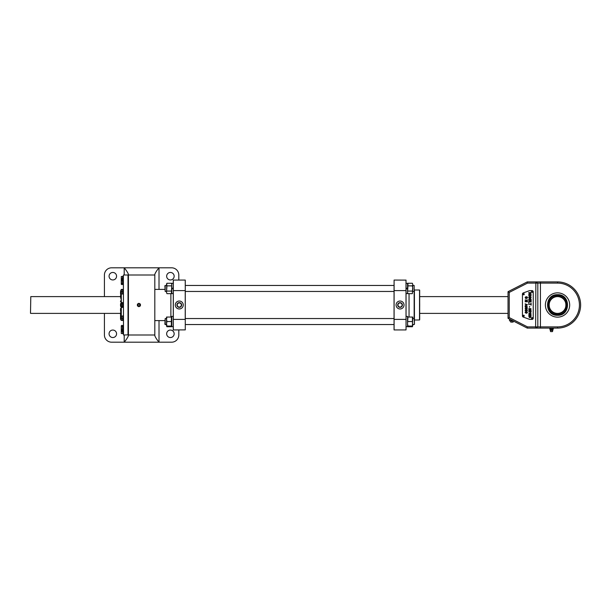 <?xml version="1.0" encoding="UTF-8"?>
<svg xmlns="http://www.w3.org/2000/svg" width="610" height="610" viewBox="0 0 610 610"><rect width="100%" height="100%" fill="white"/><g stroke="black" fill="none" stroke-linecap="round" stroke-linejoin="round"><path stroke-width="0.91" d="M394.052 291.458L394.052 318.542L185.28 318.542L185.28 291.458L394.052 291.458M400.053 301.027A3.973 3.973 0 0 0 396.073 305A3.973 3.973 0 0 0 400.053 308.973A3.973 3.973 0 0 0 404.026 305A3.973 3.973 0 0 0 400.053 301.027M400.053 302.934A2.066 2.066 0 0 0 397.987 305A2.066 2.066 0 0 0 400.053 307.066A2.066 2.066 0 0 0 402.12 305A2.066 2.066 0 0 0 400.053 302.934M414.152 318.542L414.152 285.457L414.449 324.245L414.152 318.542L412.795 318.542M414.404 290.002L414.449 319.953M394.052 329.888L394.052 319.388L406.046 319.388L406.046 329.888L406.001 290.604L406.046 319.388M394.052 319.388L394.052 290.612L406.001 290.604L406.001 280.059L406.046 290.612M406.046 280.112L394.098 280.059L394.052 290.612M406.046 321.546L406.046 288.926L407.549 288.385L407.549 293.608L406.046 293.608M394.098 280.059L394.098 329.941L406.001 329.941M179.279 308.973A3.973 3.973 0 0 0 183.252 305A3.973 3.973 0 0 0 179.279 301.027A3.973 3.973 0 0 0 175.306 305A3.973 3.973 0 0 0 179.279 308.973M179.279 307.066A2.066 2.066 0 0 0 181.345 305A2.066 2.066 0 0 0 179.279 302.934A2.066 2.066 0 0 0 177.213 305A2.066 2.066 0 0 0 179.279 307.066M164.883 289.399L154.81 289.399M164.883 320.601L154.81 320.601M185.28 280.112L185.28 290.612L185.234 280.059L173.331 280.059L173.331 290.604L173.278 288.385L171.784 288.926L171.784 293.608L173.278 293.608L173.278 316.392L171.784 316.392L171.784 326.693L173.278 326.67L173.278 280.112L173.278 283.307L171.784 283.307L171.784 288.53L173.278 287.981L173.278 283.307M185.28 290.612L185.28 329.888L173.331 329.941L173.278 319.388L173.331 329.941M185.28 319.388L185.28 329.888M173.278 326.693L171.784 326.693L173.278 326.67L173.278 329.888M173.278 288.385L173.278 287.981M185.234 290.604L173.331 290.604L173.331 319.396L185.234 319.396L185.234 290.604M166.538 318.542L165.18 318.542L165.18 324.543L166.538 324.543L164.883 324.245L165.18 318.542M414.152 324.543L412.795 324.543L414.449 324.245M394.052 324.543L185.28 324.543L394.052 324.543M171.379 326.739L171.692 324.84L171.379 326.739L166.934 326.739L166.538 326.045L166.538 323.796L166.934 326.045L166.538 326.045L171.379 326.045L171.379 317.048L166.538 317.048L166.934 317.048L166.538 319.297L166.538 317.048M171.379 321.546L166.934 321.546L166.538 319.297L166.538 323.796L166.934 321.546M406.046 326.693L407.549 326.67L407.549 316.392L406.046 316.392M407.549 326.67L406.252 326.693M407.343 326.693L406.046 326.67M412.795 317.048L412.39 326.045L407.945 326.045L407.549 323.796L407.945 317.048L412.795 317.048L412.39 317.048L412.528 326.487M412.39 321.546L407.945 321.546M412.39 285.861L412.795 284.557L412.39 283.261L412.795 284.557L412.39 293.654L407.945 293.654L407.549 292.35L407.945 285.861L412.39 285.861L412.795 288.454L412.39 293.654M407.701 293.135L407.945 293.654M412.39 291.054L407.945 291.054M407.945 285.861L407.549 284.557L407.945 283.261L407.945 285.861M412.39 283.261L407.945 283.261M412.795 325.443L412.39 326.739L407.945 326.739L407.64 324.84M407.549 283.307L406.046 283.307L406.046 288.53L407.549 287.981L407.549 283.307M171.784 283.955L171.379 283.261L171.784 284.557L171.379 293.654L166.934 293.654L166.538 292.35L166.934 285.861L171.379 285.861M171.379 291.054L166.934 291.054M166.538 292.35L166.797 283.513M166.934 285.861L166.538 284.557L166.934 283.261L171.379 283.261M165.18 285.457L165.18 291.458L164.883 285.754L166.538 285.457L166.538 283.955M166.934 326.739L166.538 325.443M419.672 319.861L419.672 290.139M414.495 319.998L419.55 319.983M419.512 319.998L419.55 290.017M419.512 290.002L414.495 290.002M419.688 315.469L419.688 319.068M419.688 303.2L419.688 306.799M121.146 320.456L121.146 289.544M121.131 290.558L120.688 290.558L120.528 294.012M120.528 291.549L120.528 293.7M120.528 292.609L120.528 291.694L121.131 291.534M120.528 295.926C120.528 294.211 120.528 294.211 120.528 295.926C120.528 294.211 120.528 294.211 120.528 295.926C120.528 297.642 120.528 297.642 120.528 295.926C120.528 297.642 120.528 297.642 120.528 295.926M120.528 301.531L120.528 300.951M120.688 304.154L120.688 304.771M120.528 304.771L120.688 305.229M120.528 304.154L120.528 305.846M121.131 303.391L120.688 303.391L120.688 306.609L121.131 306.609M120.528 309.102L120.528 310.604M30.5 313.288L30.797 296.605L30.5 313.288M508.038 296.605L419.688 296.605M120.528 296.605L30.797 296.605M508.038 313.395L419.688 313.395M120.528 313.395L30.797 313.395M557.532 292.853A12.147 12.147 0 0 0 545.386 305A12.147 12.147 0 0 0 557.532 317.147A12.147 12.147 0 0 0 569.679 305A12.147 12.147 0 0 0 557.532 292.853M508.038 318.321L509.236 317.581L527.52 326.899L527.231 328.096L508.038 318.321L508.038 291.679L527.231 281.904L557.532 281.904A23.096 23.096 0 0 1 580.629 305A23.096 23.096 0 0 1 557.532 328.096L535.87 328.096L537.822 326.899L557.532 326.899A21.899 21.899 0 0 0 579.431 305A21.899 21.899 0 0 0 557.532 283.101L537.822 283.101L536.35 282.293M536.823 327.349L536.342 327.707M527.52 326.899L535.641 326.899L535.87 328.096L527.231 328.096M535.87 281.904L535.641 326.899L537.822 326.899L537.822 283.101L527.52 283.101L509.236 292.419L509.236 317.581M508.038 291.679L509.236 292.419M527.231 281.904L527.52 283.101M550.449 329.674L552.614 329.674L550.411 329.827L550.106 329.232M552.614 329.674L550.395 329.453M552.454 331.634L550.609 331.634L552.454 331.634L552.82 330.414A0.602 0.602 0 0 0 552.652 329.827M550.609 331.634L550.243 330.414A0.602 0.602 0 0 1 550.411 329.827M552.401 329.232L552.401 328.256L553.262 328.256L553.262 329.232L549.801 329.232L549.801 328.256L550.67 328.256L550.67 329.232M552.401 328.256L550.67 328.256M557.532 294.699C570.808 294.066 570.823 315.927 557.532 315.301C544.272 315.942 544.219 294.081 557.532 294.699M556.526 313.57L557.639 313.624C546.522 314.241 546.301 296.033 557.426 296.376L555.855 296.536M557.631 313.395A8.395 8.395 0 0 1 549.13 305.099A8.395 8.395 0 0 1 557.426 296.605A8.395 8.395 0 0 1 565.928 304.901A8.395 8.395 0 0 1 557.631 313.395A8.395 8.395 0 0 0 565.928 304.901A8.395 8.395 0 0 0 557.426 296.605M552.241 298.191L551.364 298.969M549.213 302.712L549.03 303.536M548.962 303.993L548.909 305.107M548.992 306.212L549.069 306.67M550.716 310.292L551.501 311.169M555.245 313.319L556.068 313.502M557.41 295.423C569.755 294.683 570.014 315.012 557.654 314.577C545.325 315.324 545.027 294.996 557.41 295.423M558.745 313.54L559.202 313.464M560.026 313.258L560.803 312.983M561.581 312.617L562.336 312.16M562.763 311.855L563.701 311.024M564.517 310.063L564.807 309.628M565.241 308.858L565.592 308.08M565.844 307.295L566.034 306.464M565.15 300.951L564.692 300.189M564.387 299.769L563.556 298.824M562.595 298.015L562.161 297.726M561.391 297.284L560.605 296.94M559.82 296.681L558.996 296.498M557.426 296.376C568.543 295.758 568.764 313.967 557.639 313.624M170.403 279.952A3.751 3.751 0 0 0 174.155 276.2A3.751 3.751 0 0 0 170.403 272.457A3.751 3.751 0 0 0 166.66 276.2A3.751 3.751 0 0 0 170.403 279.952M112.812 337.543A3.751 3.751 0 0 0 116.563 333.8A3.751 3.751 0 0 0 112.812 330.048A3.751 3.751 0 0 0 109.068 333.8A3.751 3.751 0 0 0 112.812 337.543M112.812 279.952A3.751 3.751 0 0 0 116.563 276.2A3.751 3.751 0 0 0 112.812 272.457A3.751 3.751 0 0 0 109.068 276.2A3.751 3.751 0 0 0 112.812 279.952M170.403 337.543A3.751 3.751 0 0 0 174.155 333.8A3.751 3.751 0 0 0 170.403 330.048A3.751 3.751 0 0 0 166.66 333.8A3.751 3.751 0 0 0 170.403 337.543M178.806 280.059L178.806 275.003A7.198 7.198 0 0 0 171.608 267.805L159.012 267.805C156.778 270.497 155.375 272.678 154.81 274.355L154.81 334.997L128.413 334.997L128.413 274.355C127.841 272.678 126.445 270.497 124.204 267.805L159.012 267.805L159.012 289.399M178.806 329.941L178.806 334.997A7.198 7.198 0 0 1 171.608 342.195L159.012 342.195C156.778 339.503 155.375 337.322 154.81 335.645L154.81 334.997L128.413 334.997L128.413 335.645C127.841 337.322 126.445 339.503 124.204 342.195L111.615 342.195A7.198 7.198 0 0 1 104.417 334.997L104.417 313.395M154.81 275.003L128.413 275.003M159.012 320.601L159.012 342.195L124.204 342.195L124.204 334.997M104.417 296.605L104.417 275.003A7.198 7.198 0 0 1 111.615 267.805L124.204 267.805L124.204 275.003M123.373 275.156L123.525 334.997L123.373 275.156M128.016 334.997L128.016 275.003L128.169 334.844L123.525 334.997M128.016 275.003L123.525 275.003M121.276 326.045L121.466 326.647L122.587 326.647L122.587 325.435L121.466 325.435L121.276 326.045L121.276 333.495L121.276 332.45L121.276 333.495L122.587 333.495L122.587 331.398L121.466 331.398L121.276 332.45M121.276 329.293L121.466 331.398M121.276 330.346L121.466 329.293M122.587 326.647L122.587 331.398M121.466 326.647L121.276 329.682L121.466 326.647M121.276 329.682L121.276 327.86M122.587 329.072L121.466 329.072M122.587 330.284L121.466 330.284M123.373 325.526L122.778 325.526L122.778 333.731L123.373 333.723L122.854 333.731M121.276 320.296L121.276 319.251L121.466 320.296L122.587 320.296L122.587 318.199L121.466 318.199L121.276 319.251L121.466 316.102L121.466 318.199M122.778 316.102L121.466 316.102M121.276 316.102L121.276 317.147L121.276 316.102M121.276 317.147L121.276 319.251M123.373 315.858L122.778 315.858L122.778 320.532L123.373 320.532M121.276 303.185L121.466 303.788L122.587 303.788L122.587 302.575L121.466 302.575L121.276 303.185L121.466 307.425L122.587 307.425L122.587 306.212L121.466 306.212L121.466 307.425M121.466 303.788L121.466 306.212M122.587 303.788L122.587 306.212L122.587 303.788M123.373 302.659L122.778 302.659L122.778 307.341L123.373 307.341M121.466 293.898L122.587 293.898L122.587 291.801L121.466 291.801L121.276 292.853L121.276 290.749L121.276 292.853M121.276 289.704L121.466 291.801M122.778 289.704L121.466 289.704L121.276 290.749M122.587 289.704L122.587 293.623M123.373 289.468L122.778 289.468L122.778 294.142L123.373 294.142M122.778 276.505L121.276 276.505L121.466 278.602L122.587 278.602L122.587 279.715L121.466 279.715L121.276 280.318L121.276 284.237L122.587 284.565L122.587 283.353L121.466 283.353L121.466 284.565M121.276 280.318L121.466 283.353M122.587 279.715L122.587 280.928L121.466 280.928M122.587 280.928L122.587 283.353M123.289 276.269L122.778 276.277L122.778 284.473L123.373 284.473L122.778 284.473M121.276 277.55L121.276 280.707M121.466 278.602L121.466 280.707M122.587 276.505L122.587 278.602M123.373 329.873L122.587 329.957M122.778 329.896L123.373 329.781M123.373 319.343L122.778 319.526M122.778 319.388L123.373 319.198M123.373 304.969L122.778 305.191M122.778 305.031L123.373 304.809M123.373 290.612L122.778 290.802M122.778 290.657L123.373 290.474M123.373 280.104L122.778 280.219M122.778 280.127L123.373 280.028M123.373 276.269L122.854 276.269M138.912 305.968A0.968 0.968 0 0 1 137.944 305A0.968 0.968 0 0 1 138.912 304.032A0.968 0.968 0 0 1 139.881 305A0.968 0.968 0 0 1 138.912 305.968M140.414 304.131L138.912 303.269L137.41 304.131L137.41 305.869L138.912 306.731L140.414 305.869L140.414 304.131M138.912 305.923A0.923 0.923 0 0 0 139.835 305A0.923 0.923 0 0 0 138.912 304.077A0.923 0.923 0 0 0 137.99 305A0.923 0.923 0 0 0 138.912 305.923M121.131 312.465L120.528 312.633L120.528 319.282M121.131 315.683L120.688 315.683L120.688 312.465M120.528 315.988L120.528 318.679M121.131 318.466L120.528 318.191M528.74 292.769L531.142 292.434L530.037 292.769L531.142 294.34L530.136 293.334L528.74 294.401L529.922 293.12L528.74 292.434M529.449 307.196L529.724 306.304L529.449 307.196M526.399 298.122L525.82 298.542L525.111 297.665L525.972 296.666L525.385 297.649L525.805 298.198L526.91 296.757L527.574 297.588L526.865 298.481L527.292 297.604L526.727 297.177L525.82 298.542L525.111 297.665L525.972 297.001M533.239 318.199L533.239 291.801A1.197 1.197 0 0 0 532.042 290.604L529.854 290.604A1.197 1.197 0 0 0 529.442 290.673L523.235 292.937A1.197 1.197 0 0 0 522.442 294.066L522.442 315.934A1.197 1.197 0 0 0 523.235 317.063L529.442 319.327A1.197 1.197 0 0 0 529.854 319.396L532.042 319.396A1.197 1.197 0 0 0 533.239 318.199M528.74 304.428L530.86 304.093L531.142 303.322L531.142 305.198L530.86 304.428L528.74 304.093M529.015 301.203L528.74 299.449L531.142 299.449L531.142 301.142L530.86 299.784L530.128 299.784L530.128 301.05L529.846 299.784L529.015 299.784L529.015 301.203L528.74 299.449M525.34 312.03L526.323 311.801L527.543 312.572L526.323 313.334L525.111 312.572L525.34 312.03M525.34 308.34L526.323 308.111L527.543 308.873L526.323 309.644L525.111 308.873L525.34 308.34L526.323 308.111L527.543 308.873L526.323 309.644L525.111 308.873L525.34 308.34M528.71 295.659L529.907 294.523L531.173 295.667L529.938 296.803L528.71 295.659L529.907 294.523L531.173 295.667L529.938 296.803L528.71 295.659M531.142 299.449L530.86 301.142M530.86 303.322L530.86 304.428M528.71 309.148L529.388 308.401L528.984 309.156L529.465 309.628L529.876 308.98L530.517 309.506L530.86 309.14L530.525 308.431L531.142 309.133L529.465 309.941L528.71 309.148M525.141 304.199L527.543 304.794L525.141 306.128L525.881 305.496L525.881 304.474L525.141 303.841L527.543 304.794L525.141 305.77M525.141 300.265L527.543 299.922L525.751 301.431L527.543 301.767L525.141 301.767L526.933 300.265L525.141 299.922L527.543 300.28M531.142 313.166L528.74 313.166L530.608 312.861L530.258 312.305L531.142 313.166L530.258 312.305M529.427 317.688L528.74 315.904L531.142 315.904L530.517 317.596L529.999 317.238L529.427 317.688L528.74 315.904L531.142 315.904L530.517 317.596M526.392 297.108L526.91 296.757L527.574 297.588L526.865 298.137M529.449 313.937L531.142 314.699L529.442 315.477L528.71 314.707L529.449 313.937L528.71 314.707L529.442 315.477M530.342 311.077L529 311.603L528.71 310.993L529.388 310.246L528.984 310.993L529.541 311.474L529.876 310.276L531.112 310.52L531.112 311.664L530.182 310.65L529.564 311.786L529 311.603L528.71 310.993L529.419 310.551M529.015 303.139L528.74 301.66L531.142 301.66L529.015 302.003L528.74 303.139L528.74 301.66L531.142 302.003M529.427 299.014L528.74 297.23L531.142 297.23L530.517 298.923L529.999 298.565L529.427 299.014L528.74 297.23L531.142 297.23L530.517 298.923M525.34 306.494L526.323 306.258L527.543 307.028L526.323 307.798L525.111 307.028L525.34 306.494L526.323 306.258L527.543 307.028L526.323 307.798L525.111 307.028L525.34 306.494M525.34 310.185L526.323 309.956L527.543 310.719L526.323 311.489L525.111 310.719L525.34 310.185L526.323 309.956L527.543 310.719L526.323 311.489L525.111 310.719L525.34 310.185M531.142 293.875L531.142 294.34M528.74 294.401L528.74 293.982M530.86 297.573L530.128 297.573L530.486 298.587L530.86 297.573M529.846 297.573L529.015 297.573L529.434 298.679L529.846 297.573M527.101 306.708L525.385 307.028L526.323 307.493L527.101 306.708M529.846 310.581L531.112 310.52L530.799 311.664M527.101 312.244L525.385 312.572L526.323 313.029L527.101 312.244M527.101 310.398L525.385 310.719L526.323 311.184L527.101 310.398M527.543 301.431L525.141 301.409M526.155 305.396L527.261 304.985L526.155 304.573L526.155 305.396M530.532 314.028L531.142 314.699L530.525 315.385M529.442 315.164L529.907 314.699L529.449 314.241L528.984 314.707L529.442 315.164M529.846 316.247L529.015 316.247L529.434 317.352L529.846 316.247M527.101 308.553L525.385 308.873L526.323 309.339L527.101 308.553M530.891 295.667L529.907 294.866L528.984 295.659L529.938 296.46L530.891 295.667M530.86 314.707L530.189 314.707L530.86 314.707M530.86 316.704L530.86 316.247L530.128 316.247L530.486 317.261L530.86 316.704M523.639 316.407A0.61 0.61 0 0 0 524.249 315.797A0.61 0.61 0 0 0 523.639 315.187A0.61 0.61 0 0 0 523.037 315.797A0.61 0.61 0 0 0 523.639 316.407M532.042 318.809A0.61 0.61 0 0 0 532.652 318.199A0.61 0.61 0 0 0 532.042 317.589A0.61 0.61 0 0 0 531.432 318.199A0.61 0.61 0 0 0 532.042 318.809M523.639 294.813A0.61 0.61 0 0 0 524.249 294.203A0.61 0.61 0 0 0 523.639 293.593A0.61 0.61 0 0 0 523.037 294.203A0.61 0.61 0 0 0 523.639 294.813M532.042 292.411A0.61 0.61 0 0 0 532.652 291.801A0.61 0.61 0 0 0 532.042 291.191A0.61 0.61 0 0 0 531.432 291.801A0.61 0.61 0 0 0 532.042 292.411M510.112 321.012L513.147 320.822M511.935 321.012L513.323 321.012M509.541 319.083L509.51 320.822M510.722 319.686L510.73 322.111L513.132 322.111L510.73 322.111M513.132 321.012L513.132 322.111M120.528 314.074C120.528 315.789 120.528 315.789 120.528 314.074C120.528 312.358 120.528 312.358 120.528 314.074M400.053 307.356A2.356 2.356 0 0 0 402.402 305A2.356 2.356 0 0 0 400.053 302.644A2.356 2.356 0 0 0 397.697 305A2.356 2.356 0 0 0 400.053 307.356M400.053 307.257A2.257 2.257 0 0 0 402.31 305A2.257 2.257 0 0 0 400.053 302.743A2.257 2.257 0 0 0 397.789 305A2.257 2.257 0 0 0 400.053 307.257M409.051 293.654L409.051 317.048M414.404 318.794L414.404 291.206M179.279 302.644A2.356 2.356 0 0 0 176.93 305A2.356 2.356 0 0 0 179.279 307.356A2.356 2.356 0 0 0 181.635 305A2.356 2.356 0 0 0 179.279 302.644M179.279 302.743A2.257 2.257 0 0 0 177.022 305A2.257 2.257 0 0 0 179.279 307.257A2.257 2.257 0 0 0 181.536 305A2.257 2.257 0 0 0 179.279 302.743M170.884 317.048L170.884 293.654M121.306 291.138L121.306 292.464M121.306 293.235L121.306 302.957M121.306 307.043L121.306 316.765M121.306 317.535L121.306 318.862M121.306 320.296L123.373 320.601M121.131 294.317L120.688 294.317L120.528 297.367M120.688 308.424L120.528 311.359M540.429 328.096L540.429 281.904M557.532 328.096L557.532 326.899M557.532 283.101L557.532 281.904M550.243 330.414L552.82 330.414M550.563 331.596L552.5 331.596M137.486 305A1.433 1.433 0 0 1 138.912 303.566A1.433 1.433 0 0 1 140.346 305A1.433 1.433 0 0 1 138.912 306.433A1.433 1.433 0 0 1 137.486 305M138.912 306.289A1.289 1.289 0 0 1 137.624 305A1.289 1.289 0 0 1 138.912 303.711A1.289 1.289 0 0 1 140.201 305A1.289 1.289 0 0 1 138.912 306.289C137.227 305.435 137.227 304.565 138.912 303.696C140.597 304.565 140.597 305.435 138.912 306.304M414.152 285.457L412.795 285.457M394.052 285.457L185.28 285.457M414.152 291.458L412.795 291.458M166.538 291.458L165.18 291.458M121.306 289.399L123.373 289.399M121.131 297.535L120.688 297.535M121.131 301.698L120.688 301.698M121.131 298.481L120.688 298.481M121.131 308.302L120.528 308.469M121.131 311.519L120.688 311.519M122.778 330.201L123.373 330.201M122.778 279.799L123.373 279.799M121.131 319.442L120.688 319.442"/></g></svg>
